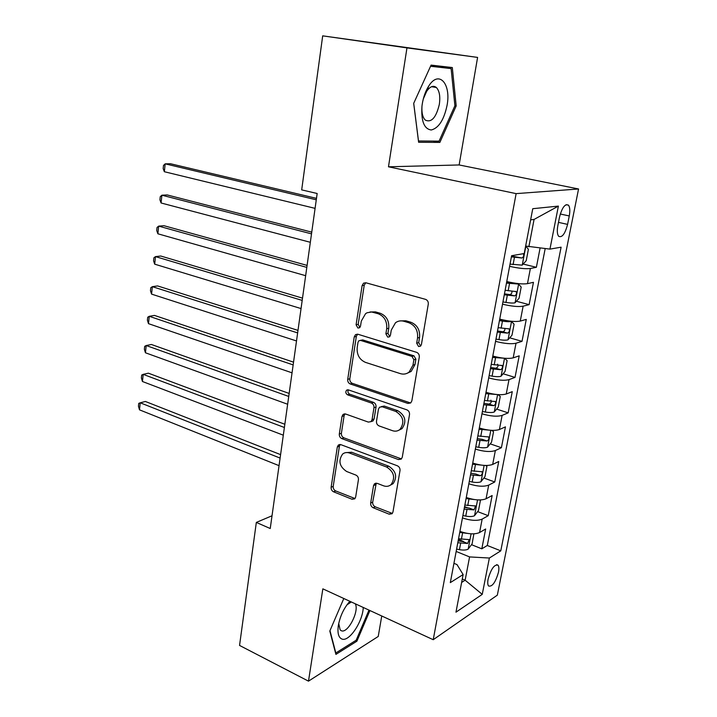 <?xml version="1.0" encoding="UTF-8"?>
<svg xmlns="http://www.w3.org/2000/svg" width="717" height="717" viewBox="0 0 717 717"><rect width="100%" height="100%" fill="white"/><g stroke="black" fill="none" stroke-linecap="round" stroke-linejoin="round"><path stroke-width="1.08" d="M418.594 346.526L420.529 346.159L421.408 344.608L428.282 304.142C428.47 301.758 427.547 300.154 425.513 299.348L365.885 282.776L363.546 283.17L362.112 285.608L356.089 324.801L357.908 328.036L359.593 327.75L360.517 326.145L361.296 321.099L365.58 313.652L367.095 312.755L371.612 311.985L378.2 313.741C384.384 316.314 387.216 321.315 386.696 328.727L385.88 333.835L387.736 337.124L389.546 336.802L390.451 335.224L391.276 330.107L395.488 322.749C397.989 320.929 400.767 320.427 403.814 321.252L408.815 322.722C415.215 325.366 418.128 330.456 417.554 337.994L416.676 343.174L418.594 346.526M498.485 572.211C499.122 568.805 498.987 566.475 498.073 565.22C494.434 564.154 491.118 568.76 488.125 579.049C487.497 582.437 487.632 584.74 488.546 585.977C492.212 587.008 495.519 582.419 498.485 572.211M370.671 503.074C370.519 505.234 371.37 506.802 373.234 507.77L389.179 514.188L392.082 513.731L392.961 512.001L400.005 470.549C400.176 468.326 399.288 466.74 397.361 465.79L340.88 444.665L338.343 445.051L337.322 446.978L331.129 487.246C330.994 489.361 331.819 490.885 333.602 491.817L352.047 499.247L354.736 498.844L355.659 497.06L358.428 479.727C358.581 477.567 357.729 476.016 355.892 475.084L346.625 471.481C339.392 466.543 338.057 460.735 342.609 454.076C344.617 452.472 346.92 452.131 349.52 453.036L386.633 467.027C394.045 471.858 395.542 477.701 391.132 484.549C388.946 486.413 386.409 486.834 383.505 485.794L377.259 483.366L374.48 483.805L373.539 485.624L370.671 503.074L372.697 502.142C372.544 504.293 373.396 505.852 375.26 506.82L392.342 513.444M322.847 588.845L308.489 681.15L239.55 645.434L256.327 522.424L270.237 528.528L317.165 193.5L301.687 189.88L322.695 35.85L406.969 47.887L388.48 166.801L516.123 193.626L433.22 639.707L322.847 588.845M407.91 403.438L410.733 402.927L411.845 400.884L419.284 357.111C419.463 354.772 418.558 353.176 416.55 352.316L357.935 334.256L355.515 334.66L354.234 336.927L347.709 379.374C347.566 381.587 348.408 383.12 350.255 383.971L407.91 403.438L410.769 402.9M409.515 414.605L402.273 457.204L401.287 459.077L398.419 459.561L341.821 438.607C340.01 437.711 339.168 436.187 339.311 434.018L342.009 416.425L343.102 414.408L345.621 414.014L368.323 422.089L370.976 421.65L372.051 419.66L373.978 407.704C374.14 405.463 373.27 403.904 371.379 403.026L347.602 394.834C345.639 393.534 345.307 391.975 346.625 390.156L348.363 389.878L406.826 409.828C408.789 410.733 409.685 412.329 409.515 414.605M458.414 539.435L463.594 541.514M471.49 544.678L481.815 548.819L485.66 529.003L479.574 532.534L482.165 519.099C477.307 521.089 470.737 520.694 462.456 517.907M464.571 506.623L468.282 508.048M477.639 511.624L488.241 515.675L492.14 495.528L486.072 498.781L488.707 485.113C483.85 486.924 477.226 486.484 468.846 483.787M483.876 478.015L494.766 481.976L498.736 461.488L492.678 464.446L495.357 450.545C490.491 452.176 483.823 451.692 475.353 449.093M490.204 443.85L501.407 447.704L505.449 426.866L499.399 429.528L502.124 415.394C497.257 416.819 490.545 416.29 481.967 413.799M496.612 409.102L508.165 412.858L512.27 391.661L506.238 394L509.007 379.625C504.141 380.852 497.374 380.279 488.698 377.895M503.119 373.772L515.03 377.411L519.207 355.847L513.193 357.864L516.007 343.228C511.14 344.25 504.32 343.622 495.555 341.355M509.706 337.824L522.021 341.346L526.269 319.406L520.264 321.082L523.132 306.186C518.266 306.993 511.4 306.32 502.518 304.169M516.392 301.265L529.128 304.644L533.457 282.319L527.47 283.654C522.603 284.326 515.702 283.627 506.767 281.539M559.52 217.117L557.835 225.694C556.93 230.811 557.199 234.334 558.642 236.278C562.056 237.919 565.041 233.957 567.586 224.385L569.271 215.951C570.203 210.771 569.934 207.186 568.464 205.179C565.068 203.503 562.083 207.491 559.52 217.117M516.123 193.626L578.556 188.983L497.329 595.155L433.22 639.707M481.815 548.819L487.3 545.485L500.78 550.844L561.097 247.186L549.948 249.113L525.651 246.056M500.78 550.844L489.37 558.032L482.245 594.366L455.967 612.184L463.128 574.559L450.321 582.616L511.606 255.718L524.226 253.54L532.758 208.701L558.391 206.102L549.948 249.113M523.15 264.062L536.37 267.307L530.383 268.49C525.525 269.081 518.597 268.355 509.617 266.321M529.128 304.644L523.132 306.186M522.021 341.346L516.007 343.228M515.03 377.411L509.007 379.625M508.165 412.858L502.124 415.394M501.407 447.704L495.357 450.545M494.766 481.976L488.707 485.113M488.241 515.675L482.165 519.099M487.3 545.485L545.189 248.593M536.37 267.307L540.098 248.037M462.286 579.004L465.136 580.205L469.581 556.921L456.164 551.445M528.85 246.809L534.075 219.429L530.634 219.832M388.48 166.801L459.14 164.955L477.594 57.414L406.969 47.887M477.594 57.414L322.695 35.85M308.489 681.15L378.235 636.463L381.749 615.984M459.14 164.955L578.556 188.983M272.021 515.774L256.327 522.424M461.623 582.455L465.136 580.205L482.245 594.366M453.942 563.32L456.998 564.593L463.128 574.559M499.722 319.119C508.55 321.324 515.398 321.978 520.264 321.082M492.794 356.044C501.524 358.366 508.326 358.966 513.193 357.864M485.992 392.333C494.622 394.753 501.371 395.318 506.238 394M479.306 427.995C487.838 430.523 494.542 431.034 499.399 429.528M472.736 463.048C481.17 465.683 487.82 466.149 492.678 464.446M466.274 497.508C474.618 500.233 481.215 500.663 486.072 498.781M459.929 531.387C468.174 534.219 474.726 534.595 479.574 532.534M469.581 556.921L489.37 558.032M534.075 219.429L558.391 206.102M413.691 103.365L418.62 142.271L439.862 142.414L456.182 105.91L452.31 67.55L431.087 65.104L413.691 103.365M343.802 598.507L329.802 631.068L335.915 654.388L356.896 641.186L369.918 610.534M438.365 66.681L438.284 65.937M454.892 105.686L456.182 105.91M432.934 141.088L439.862 142.414M355.614 640.568L356.896 641.186M420.601 345.97L418.683 342.627L419.562 337.465C420.135 329.954 417.231 324.873 410.841 322.238L408.815 322.722M400.014 320.92L405.84 320.777L410.841 322.238M369.999 311.985L375.439 311.877L380.279 313.293C386.454 315.856 389.277 320.84 388.757 328.234L387.933 333.324L389.779 336.605M365.751 282.74L364.218 285.241L358.195 324.326L359.871 327.508M357.595 334.176L356.331 336.416L349.806 378.755C349.663 380.969 350.505 382.502 352.352 383.344L409.909 402.739M413.879 359.755L411.979 356.412L360.615 340.432L358.903 340.718L358.016 342.287L357.2 347.557C356.707 354.763 359.468 359.701 365.491 362.381L400.364 373.629C403.608 374.597 406.548 374.068 409.165 372.033L412.965 365.168L413.879 359.755L415.887 359.172L413.987 355.838L411.979 356.412M360.328 340.369L362.712 339.912L413.987 355.838M407.041 373.342L411.173 371.415L414.973 364.568L412.965 365.168M415.887 359.172L414.973 364.568M345.011 413.87L344.106 415.717L341.4 433.265C341.265 435.425 342.099 436.958 343.909 437.845L401.448 458.916M371.128 421.524L373.028 420.924L374.104 418.934L376.031 407.005C376.192 404.773 375.323 403.214 373.44 402.345L349.699 394.189L347.602 394.834M348.372 389.878C347.494 391.715 347.942 393.149 349.699 394.189M392.513 430.693C395.336 431.616 397.836 431.177 400.032 429.384C404.845 422.268 403.411 416.272 395.721 411.406L382.224 406.763L379.544 407.211L378.442 409.246L376.497 421.229C376.335 423.451 377.205 425.02 379.105 425.925L392.513 430.693M398.822 430.236L402.04 428.623C406.853 421.524 405.419 415.546 397.747 410.689L395.721 411.406M381.354 406.593L384.267 406.064L397.747 410.689M376.264 483.159L372.697 502.142M390.263 485.221L393.14 483.643C397.55 476.814 396.053 470.988 388.65 466.167L386.633 467.027M345.567 452.66L351.59 452.23L388.65 466.167M340.199 444.495L339.41 446.198L333.217 486.368C333.082 488.483 333.907 490.007 335.681 490.93L355.023 498.539M522.272 265.021L525.857 246.101L528.402 249.31L526.224 260.71L522.164 265.138L510.029 264.107M316.484 198.358L170.503 163.745L165.17 163.843L164.354 171.721L315.077 208.36M511.391 256.838L521.851 258.012C523.571 257.089 524.1 255.655 523.428 253.701M521.851 258.012L511.544 256.032M316.278 199.801L165.17 163.843L163.494 165.448L163.171 168.594L164.354 171.721M447.076 105.291C451.235 83.764 438.903 69.683 428.793 85.95C425.638 90.871 423.469 96.822 422.295 103.804L421.972 106.089C421.004 121.092 424.114 129.06 431.284 129.983C438.732 128.074 443.993 119.838 447.076 105.291M421.981 105.999C421.542 112.73 422.645 117.427 425.298 120.097C431.437 122.912 436.115 117.678 439.333 104.386C440.453 96.419 439.449 90.781 436.339 87.474C433.328 85.162 430.128 86.416 426.732 91.22L423.308 98.91M430.774 65.785L451.118 68.599L454.901 105.757L439.064 141.141L418.486 140.971L413.709 103.32M430.558 66.269L451.118 68.599M349.86 601.294C343.802 608.141 339.921 616.423 338.245 626.147C337.402 633.263 338.594 637.538 341.812 638.99C348.991 642.342 362.739 621.872 363.268 607.469M351.303 601.957L346.867 604.924M338.711 623.467L340.163 629.938L341.301 630.727C347.754 633.945 359.593 610.911 355.247 603.777M368.977 610.104L356.17 640.218L335.834 652.981L329.981 630.646M502.94 301.929L505.969 302.44C510.02 303.076 513.031 303.21 514.985 302.834L519.045 298.281L521.187 287.078L518.561 284.066L506.471 283.098M518.561 284.066L515.263 283.224M513.542 282.955L506.641 282.193M311.752 232.138L167.204 194.943L161.899 195.203L161.083 202.983L310.327 242.292M504.275 294.795L514.645 295.906C516.419 294.875 516.921 293.432 516.15 291.586L505.127 290.277M511.956 291.263C512.072 293.208 511.293 294.32 509.626 294.579L504.454 293.836M311.51 233.859L161.899 195.203L160.25 196.682L159.927 199.774L161.083 202.983M495.976 339.096L498.969 339.607C502.984 340.261 505.978 340.342 507.941 339.867L511.992 335.197L514.089 324.192L511.445 321.431C509.482 321.861 506.489 321.754 502.456 321.108L499.444 320.598M511.445 321.431L510.531 321.18M504.643 320.275L499.641 319.54M307.091 265.398L163.96 225.703L158.672 226.124L157.874 233.787L305.648 275.687M497.284 332.088L507.573 333.136C509.321 332.088 509.823 330.68 509.097 328.888L498.118 327.651M504.956 328.637C504.956 330.465 504.176 331.496 502.617 331.72L497.49 330.985M306.813 267.387L158.672 226.124L157.041 227.468L156.727 230.515L157.874 233.787M504.168 358.222L492.534 357.433M494.712 356.573L492.758 356.241M504.589 358.267L507.125 360.651L505.055 371.469L501.013 376.264C499.05 376.828 496.074 376.792 492.095 376.138L489.128 375.618M302.502 298.138L160.751 256.023L155.49 256.614L154.702 264.17L301.041 308.57M490.419 368.726L500.627 369.712C502.339 368.663 502.85 367.274 502.16 365.545L491.235 364.361M497.598 364.191C498.494 366.091 497.867 367.436 495.725 368.224L490.652 367.48M302.189 300.396L155.49 256.614L153.886 257.815L153.572 260.827L154.702 264.17M496.54 394.493L485.75 393.642M498.064 394.628L500.269 396.492L498.243 407.131L494.201 412.033C492.238 412.696 489.281 412.687 485.346 412.033L482.398 411.504M297.985 330.385L157.597 285.931L152.354 286.666L151.574 294.113L296.506 340.951M483.67 404.738L493.798 405.661C495.483 404.603 496.003 403.232 495.339 401.565L484.468 400.445M490.903 400.185C491.665 402.049 491.02 403.348 488.958 404.092L483.93 403.357M297.636 332.903L152.354 286.666L150.767 287.75L150.462 290.717L151.574 294.113M489.003 430.128L479.081 429.223M491.719 430.352L493.538 431.733L491.539 442.183L487.506 447.202C485.543 447.937 482.604 447.982 478.705 447.318L475.783 446.781M293.54 362.148L154.478 315.417L149.253 316.305L148.491 323.654L292.043 372.831M477.029 440.13L487.085 440.991C488.752 439.924 489.263 438.58 488.636 436.958L477.827 435.918M487.085 440.991L482.299 439.351L477.316 438.625M293.154 364.908L149.253 316.305L147.702 317.255L147.397 320.185L148.491 323.654M481.582 465.136L472.521 464.195M485.57 465.467L486.924 466.364L484.961 476.644L480.928 481.77C478.965 482.595 476.043 482.666 472.171 482.003L469.285 481.466M289.157 393.436L151.412 344.492L146.205 345.531L145.443 352.773L287.642 404.245M470.513 474.923L480.489 475.729C482.129 474.654 482.649 473.328 482.048 471.759L471.284 470.773M480.489 475.729L475.765 474.018L470.818 473.292M288.736 396.438L146.205 345.531L144.673 346.365L144.368 349.251L145.443 352.773M474.296 499.552L466.077 498.584M479.61 499.964L480.408 500.43L478.481 510.531L474.457 515.756C472.494 516.661 469.59 516.778 465.754 516.106L462.895 515.559M284.837 424.258L148.383 373.181L143.194 374.355L142.45 381.507L283.314 435.183M464.096 509.124L474 509.886L475.568 505.969L464.858 505.055M474 509.886L469.33 508.093L464.428 507.376M284.389 427.493L143.194 374.355L141.688 375.072L141.383 377.922L142.45 381.507M467.143 533.367L459.731 532.399M473.865 533.842L472.109 543.862L468.093 549.177C466.131 550.163 463.245 550.315 459.445 549.643L456.604 549.088M280.589 454.623L145.39 401.475L140.227 402.793L139.492 409.837L279.038 465.656M457.796 542.76L467.618 543.468L469.187 539.614L458.539 538.754M467.618 543.468L463.003 541.613L458.145 540.896M280.105 458.082L140.227 402.793L138.74 403.393L138.444 406.198L139.492 409.837M527.47 283.654L530.383 268.49M560.291 214.016L569.271 215.951M558.489 222.378L567.586 224.385M419.562 337.465L417.554 337.994M405.84 320.777L403.814 321.252M387.933 333.324L385.88 333.835M388.757 328.234L386.696 328.727M380.279 313.293L378.2 313.741M375.439 311.877L373.36 312.325M358.195 324.326L356.089 324.801M364.218 285.241L362.112 285.608M418.683 342.627L416.676 343.174M352.352 383.344L350.255 383.971M349.806 378.755L347.709 379.374M356.331 336.416L354.234 336.927M362.712 339.912L360.615 340.432M400.418 458.728L398.419 459.561M343.909 437.845L341.821 438.607M341.4 433.265L339.311 434.018M344.106 415.717L342.009 416.425M374.104 418.934L372.051 419.66M376.031 407.005L373.978 407.704M373.44 402.345L371.379 403.026M384.267 406.064L382.224 406.763M375.565 484.728L373.539 485.624M351.59 452.23L349.52 453.036M354.099 498.333L352.047 499.247M335.681 490.93L333.602 491.817M333.217 486.368L331.129 487.246M339.41 446.198L337.322 446.978M391.177 513.211L389.179 514.188M375.26 506.82L373.234 507.77M513.094 264.6L514.456 257.331M515.093 302.717L518.624 284.138M508.165 290.779L509.518 283.6M505.969 302.44L507.313 295.296M509.626 294.579L514.645 295.906M508.039 339.75L511.517 321.503M501.129 328.153L502.456 321.108M498.969 339.607L500.296 332.598M502.617 331.72L507.573 333.136M501.111 376.147L504.517 358.258M494.219 364.881L495.519 357.953M492.095 376.138L493.395 369.246M495.725 368.224L500.627 369.712M494.3 411.917L497.598 394.592M487.426 400.973L488.707 394.162M485.346 412.033L486.619 405.257M488.958 404.092L493.798 405.661M487.614 447.076L490.804 430.299M480.748 436.447L482.012 429.752M478.705 447.318L479.96 440.659M481.026 481.636L484.127 465.396M474.188 471.311L475.425 464.733M472.171 482.003L473.408 475.461M474.564 515.622L477.558 499.901M467.735 505.593L468.954 499.131M465.754 516.106L466.964 509.67M468.201 549.052L471.096 533.824M461.389 539.309L462.59 532.946M459.445 549.643L460.637 543.316M496.666 564.646L498.073 565.22M566.098 204.686L568.464 205.179M365.652 282.803L363.546 283.17M357.568 334.167L355.515 334.66M411.173 371.415L409.165 372.033M344.769 413.852L343.102 414.408M373.028 420.924L370.976 421.65M347.87 389.77L346.625 390.156M402.04 428.623L400.032 429.384M375.923 483.168L374.48 483.805M393.14 483.643L391.132 484.549M339.867 444.486L338.343 445.051M426.732 91.22L428.793 85.95M431.562 86.703L436.339 87.474M338.352 625.394L338.245 626.147M348.847 603.185L350.335 601.509M515.424 291.398L516.15 291.586M508.416 328.7L509.097 328.888M501.524 365.347L502.16 365.545M494.748 401.368L495.339 401.565M488.08 436.77L488.636 436.958M481.528 471.571L482.048 471.759M475.084 505.79L475.568 505.969"/></g></svg>
